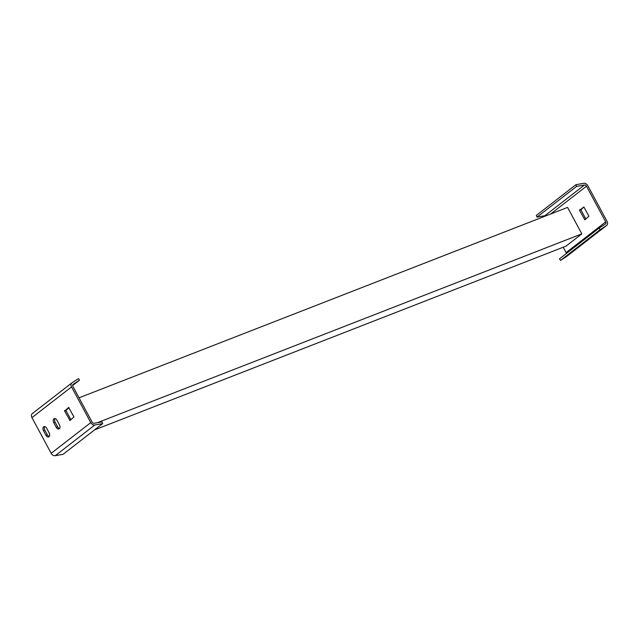 <?xml version="1.0" encoding="UTF-8"?>
<svg xmlns="http://www.w3.org/2000/svg" width="639" height="639" viewBox="0 0 639 639"><rect width="100%" height="100%" fill="white"/><g stroke="black" fill="none" stroke-linecap="round" stroke-linejoin="round"><path stroke-width="0.96" d="M94.508 429.927L565.986 246.151L581.825 233.874L567.576 207.403L79.052 397.817M97.36 422.706L581.825 233.874M73.158 384.311L79.532 380.157L78.445 378.607L72.071 382.753A3.794 2.852 52.2 0 0 71.927 382.857A3.794 2.852 52.2 0 0 71.544 386.914L90.77 422.619A3.794 2.852 52.2 0 0 94.812 424.999L102.671 423.601L102 421.884L94.149 423.282A1.901 1.43 -127.8 0 1 92.12 422.091L72.902 386.387A1.901 1.43 -127.8 0 1 73.086 384.358A1.901 1.43 -127.8 0 1 73.158 384.311L73.022 384.414M72.638 385.509L79.532 380.157M102.671 423.601L63.069 454.305L55.218 455.703A3.794 2.852 -127.8 0 1 51.176 453.323L31.95 417.618A3.794 2.852 -127.8 0 1 32.325 413.561A3.794 2.852 -127.8 0 1 32.469 413.465M69.97 420.478L73.948 416.924L68.629 407.458L64.611 411.037L69.97 420.478M59.443 424.887L56.943 420.262A3.035 1.957 68.7 0 0 54.259 418.657A3.035 1.957 68.7 0 0 53.78 422.714L56.272 427.347A3.035 1.957 68.7 0 0 58.956 428.953A3.035 1.957 68.7 0 0 59.443 424.887M49.147 432.875L46.647 428.242A3.035 1.957 68.7 0 0 43.963 426.644A3.035 1.957 68.7 0 0 43.484 430.702L45.976 435.327A3.035 1.957 68.7 0 0 48.66 436.932A3.035 1.957 68.7 0 0 49.147 432.875M68.98 407.698L65.961 410.51L70.929 419.735M55.018 418.593A3.035 1.957 -111.3 0 0 55.13 422.187L57.622 426.82A3.035 1.957 -111.3 0 0 59.555 428.481M44.722 426.58A3.035 1.957 -111.3 0 0 44.834 430.175L47.326 434.8A3.035 1.957 -111.3 0 0 49.259 436.469M567.208 256.023A3.794 2.852 -127.8 0 1 567.073 256.143A3.794 2.852 -127.8 0 1 566.929 256.247L560.555 260.392L559.468 258.843L599.062 228.139L600.157 229.689L606.531 225.535A3.794 2.852 52.2 0 0 606.675 225.439A3.794 2.852 52.2 0 0 607.05 221.382L587.824 185.677A3.794 2.852 52.2 0 0 583.782 183.297L575.931 184.695L576.594 186.412L584.453 185.014A1.901 1.43 -127.8 0 1 586.474 186.205L605.7 221.909A1.901 1.43 -127.8 0 1 605.508 223.938A1.901 1.43 -127.8 0 1 605.437 223.985L599.062 228.139M566.362 253.491A1.901 1.43 52.2 0 0 566.098 252.613L563.207 247.237M585.851 219.025L580.891 209.8L583.91 206.988M560.555 260.392L600.157 229.689M579.533 210.327L583.886 206.948L588.878 216.214L584.861 219.792L579.533 210.327L580.891 209.8M545.826 215.886A1.901 1.43 52.2 0 0 544.851 215.718L537 217.116L536.329 215.399L575.931 184.695M537 217.116L576.594 186.412M31.95 417.618L71.544 386.914M90.77 422.619L51.176 453.323M55.218 455.703L94.812 424.999M70.809 419.823L69.595 420.294M65.977 410.022L64.627 410.55M64.611 411.037L65.961 410.51M57.622 426.82L56.272 427.347M53.78 422.714L55.13 422.187M47.326 434.8L45.976 435.327M43.484 430.702L44.834 430.175M605.7 221.909L566.098 252.613M606.531 225.535L566.929 256.247M550.602 214.017L586.474 186.205M584.453 185.014L544.851 215.718M580.907 209.312L579.557 209.84M585.739 219.113L584.525 219.584M71.927 382.857L32.325 413.561M606.675 225.439L567.073 256.143"/></g></svg>
